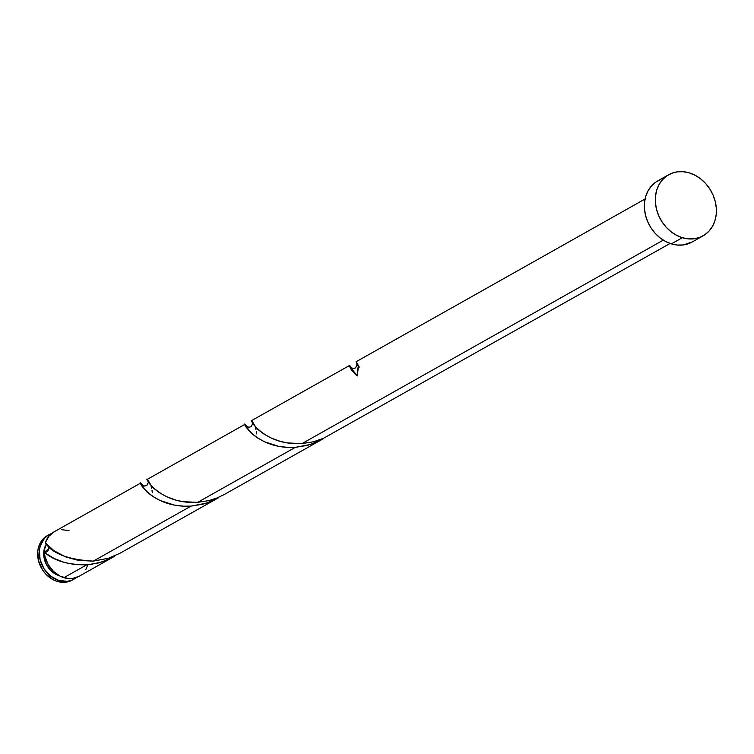 <?xml version="1.0" encoding="UTF-8"?>
<svg xmlns="http://www.w3.org/2000/svg" width="754" height="754" viewBox="0 0 754 754"><rect width="100%" height="100%" fill="white"/><g stroke="black" fill="none" stroke-linecap="round" stroke-linejoin="round"><path stroke-width="1.13" d="M58.897 580.505A25.495 21.065 -119.4 0 1 39.887 558.865A25.495 21.065 -119.4 0 1 48.944 534.727A25.495 21.065 -119.4 0 1 51.564 533.53L47.662 535.529L44.533 538.262L40.32 545.745L39.396 550.213L40.094 559.741L44.043 568.846L50.65 576.141L58.897 580.505L57.285 581.419L58.897 580.505L67.54 581.287L71.592 580.278L76.361 577.545A25.495 21.065 -119.4 0 1 73.967 579.166A25.495 21.065 -119.4 0 1 58.897 580.505M48.944 534.727L47.332 535.642A25.495 21.065 60.6 0 0 38.275 559.779A25.495 21.065 60.6 0 0 57.285 581.419L53.025 579.656L45.457 573.709L42.431 569.76L38.473 560.656L37.775 551.127L38.699 546.659L42.912 539.167L47.408 535.594M59.406 575.792L59.425 575.802A20.396 16.852 60.6 0 1 59.406 575.792L59.406 575.792A20.396 16.852 60.6 0 1 46.352 544.049L43.807 551.56L43.741 555.34L45.645 562.936L49.953 569.628L52.808 572.295L59.406 575.792M682.332 237.698A35.061 28.963 -119.4 0 1 656.197 207.944A35.061 28.963 -119.4 0 1 668.647 174.749A35.061 28.963 -119.4 0 1 689.373 172.902A35.061 28.963 -119.4 0 1 715.518 202.656A35.061 28.963 -119.4 0 1 703.058 235.851A35.061 28.963 -119.4 0 1 682.332 237.698L671.38 243.872L682.332 237.698L676.489 235.267L670.994 231.685L666.074 227.095L661.918 221.667L658.676 215.597L656.48 209.141L655.414 202.543L655.518 196.04L656.791 189.904L659.175 184.353L662.587 179.603L666.894 175.842L671.927 173.222L677.497 171.827L683.388 171.724L689.373 172.902L695.226 175.333L700.72 178.915L705.64 183.505L709.797 188.943L713.039 195.003L715.235 201.459L716.3 208.066L716.196 214.56L714.924 220.705L712.539 226.257L709.128 230.997L704.82 234.758L699.787 237.378L694.217 238.773L688.327 238.886L682.332 237.698M668.647 174.749L657.695 180.922A35.061 28.963 60.6 0 0 645.245 214.117A35.061 28.963 60.6 0 0 671.38 243.872A35.061 28.963 60.6 0 0 692.106 242.025L703.058 235.851M352.316 369.997L352.627 370.855C346.699 362.787 348.273 364.484 357.339 375.935L351.317 369.799L349.291 365.784L350.044 365.841L351.402 367.905M251.723 420.534L349.507 365.492M356.114 361.75L356.538 363.805L358.357 366.557A25.495 21.065 60.6 0 0 357.339 375.935L358.357 366.557C355.077 360.007 355.388 360.186 359.272 367.104M251.676 420.572L253.203 424.2L257.887 429.422L263.627 433.861L271.195 438.046L280.384 441.401L287.217 442.909L301.986 443.606L663.275 240.14L301.986 443.606L313.4 441.787L323.438 438.328L670.089 243.448M45.994 553.511L44.335 552.211A25.495 21.065 60.6 0 0 63.901 577.687L86.663 564.869L75.277 564.633L64.703 562.569L54.222 558.526L45.994 553.511M140.734 483.041L53.949 531.909A25.495 21.065 60.6 0 0 45.353 542.842L54.071 550.778L65.749 556.933L78.341 560.392L93.317 561.127L190.998 506.113L183.486 506.179L174.221 505.057L160.206 500.552L152.628 496.358L146.898 491.928L141.545 485.68L140.696 483.069L142.327 484.671M143.401 486.905L143.948 488.366C133.034 468.432 144.985 508.677 190.998 506.113L93.317 561.127L108.472 558.233L119.801 553.351L218.707 497.649L206.162 503.22L190.998 506.113L202.807 504.19L210.734 501.561L218.707 497.649M247.746 428.149L248.283 429.61C237.369 409.667 249.32 449.912 295.332 447.348L287.821 447.424L278.565 446.293L264.541 441.797L256.963 437.603L251.233 433.173L245.879 426.915L245.031 424.304L246.662 425.916M147.341 479.327L148.868 482.965L153.552 488.187L159.282 492.616L166.86 496.811L176.05 500.156L182.883 501.664L197.652 502.362L295.332 447.348L197.652 502.362L209.065 500.552L217.029 497.96L224.136 494.586L323.042 438.885L310.497 444.464L295.332 447.348L307.142 445.435L315.068 442.805L323.042 438.885M90.471 564.501L86.663 564.869L63.901 577.687A25.495 21.065 60.6 0 0 78.981 576.348L114.372 556.405L101.818 561.984L90.471 564.501M48.426 546.066L48.812 548.742L47.888 551.014L46.673 551.956L44.335 552.211C53.666 560.618 67.785 564.84 86.663 564.869L98.472 562.955L106.399 560.326L114.372 556.405M151.601 488.224L151.12 486.311M152.336 492.664L152.006 490.345M255.936 429.469L255.465 427.556M256.671 433.908L256.341 431.59M48.51 546.292L48.812 548.742L44.335 552.211L44.976 556.405L48.115 564.473L53.393 571.334L60.179 576.197L68.256 578.544L72.544 578.469L79.057 576.301M85.871 569.364L87.605 565.33M69.029 530.562L61.46 529.676M54.486 531.617L48.897 536.188L45.353 542.842C52.271 553.634 68.256 559.732 93.317 561.127M692.219 241.959L683.256 244.946L677.365 245.05L671.38 243.872L665.528 241.44L660.042 237.859L655.122 233.259L650.956 227.831L647.724 221.77L645.528 215.314L644.453 208.707L644.557 202.213L645.829 196.068L648.214 190.517L651.626 185.776L655.933 182.016L660.975 179.386M72.431 580.033L65.918 582.201L57.285 581.419A25.495 21.065 60.6 0 0 72.356 580.071L73.967 579.166M301.986 443.606C255.974 446.17 244.023 405.925 254.937 425.859M197.652 502.362C151.639 504.926 139.688 464.681 150.602 484.624M356.058 361.769L645.066 199.009M245.069 424.276L147.388 479.29M148.387 482.24L146.842 485.425L144.636 486.038L142.006 484.916M252.722 423.475L251.157 426.689L248.933 427.273L246.351 426.161M357.057 364.719L355.502 367.924L353.287 368.517L350.685 367.405"/></g></svg>
